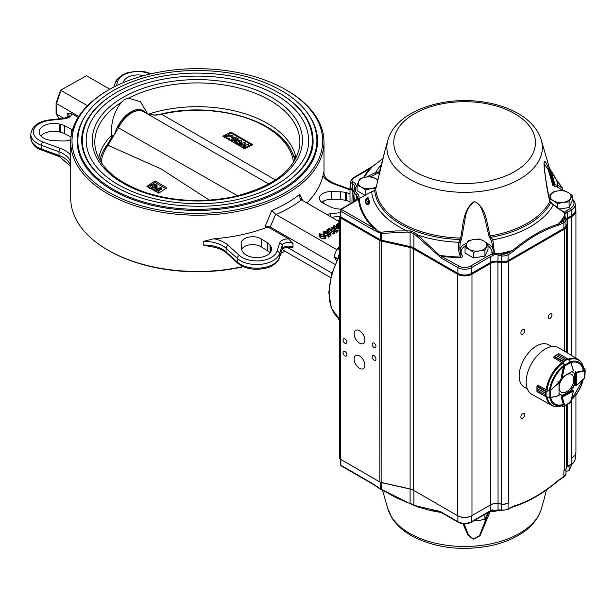 <?xml version="1.0" encoding="UTF-8"?>
<svg xmlns="http://www.w3.org/2000/svg" width="616" height="616" viewBox="0 0 616 616"><rect width="100%" height="100%" fill="white"/><g stroke="black" fill="none" stroke-linecap="round" stroke-linejoin="round"><path stroke-width="0.92" d="M339.662 319.904L338.738 319.365L339.662 318.834M320.82 238.123L319.026 236.159L319.542 233.834L324.27 234.557L326.01 236.49L325.479 238.839L320.82 238.123L320.82 236.544L319.026 234.588M326.01 236.49L325.479 238.839M335.027 264.395L270.224 226.981L275.66 214.33L336.744 249.642M302.864 200.693L299.784 194.31L299.992 198.383L301.085 199.646L339.662 221.937M336.482 226.888L336.382 224.886L338.839 222.784L339.077 223.485M337.637 230.399L339.662 230.553M336.274 232.509L337.637 231.724L337.637 230.145L336.274 230.931L336.036 232.371L336.328 230.623M336.298 230.646L331.062 227.281L331.062 228.852L336.036 231.724M331.062 227.281L338.8 228.582L334.38 225.949L334.38 227.527L334.927 227.843M334.38 227.527L333.695 227.612M334.442 231.439L333.787 232.463L328.713 229.529L328.713 231.108L333.787 234.034L334.75 232.833L334.75 231.254L334.442 233.01M328.713 231.108L326.973 231.216L326.973 229.637L329.46 228.205L329.699 229.452M327.473 235.181L328.174 234.35L328.128 232.448L327.473 235.181L325.487 235.458M323.238 234.041L323.192 232.209L323.97 231.277L326.78 231.1L326.888 233.21L325.81 232.709L324.239 232.979M326.78 232.671L326.888 233.21L326.78 232.671M328.174 237.183L330.985 235.566L330.985 233.988L328.174 235.612L328.174 237.183L327.797 235.274L330.284 233.834L328.128 232.448M328.174 234.057L328.99 234.581M282.082 249.572L330.707 277.647M287.187 247.27L331.924 273.104M210.018 246.492C217.225 247.486 222.738 249.665 226.549 253.045A2.572 1.771 -47.8 0 1 226.103 251.936L226.103 248.263L237.245 258.358A23.139 13.36 0 0 0 261.176 264.295A23.139 13.36 0 0 0 279.518 253.615L279.518 257.288A2.572 2.064 -162.2 0 1 279.433 257.804L282.043 249.673C282.613 248.148 285.354 247.37 290.282 247.339L292.993 247.209L292.993 243.536L288.534 238.862L270.162 228.251A3.858 2.225 0 0 0 265.357 227.951A126.626 73.112 0 0 1 213.929 238.762L203.226 241.41L203.226 245.083L210.018 246.5M270.224 226.981L265.357 225.895L265.357 227.951M108.724 89.867A125.341 72.365 0 0 0 108.724 192.207A125.341 72.365 0 0 0 285.986 192.207A125.341 72.365 0 0 0 285.986 89.867A125.341 72.365 0 0 0 108.724 89.867L107.815 90.39A126.626 73.112 0 0 0 70.724 142.088L70.724 198.344A126.626 73.112 0 0 0 107.815 250.042A126.626 73.112 0 0 0 243.004 266.543M280.881 253.299A126.626 73.112 0 0 0 284.877 251.182M323.677 203.426A126.626 73.112 0 0 0 323.916 200.816M108.724 250.566L107.815 250.042L108.724 250.566A125.341 72.365 0 0 0 243.382 266.705M70.724 142.088A126.626 73.112 0 0 0 107.815 193.778A126.626 73.112 0 0 0 245.815 209.625A126.626 73.112 0 0 0 323.985 142.088A126.626 73.112 0 0 0 286.894 90.39L285.986 89.867M306.86 202.995A126.626 73.112 0 0 0 322.9 175.845L323.847 171.772L323.847 173.073M275.66 214.33L271.81 210.456L265.357 225.895M84.692 116.855A120.205 69.4 0 0 0 77.154 141.033A120.205 69.4 0 0 0 112.358 190.105A120.205 69.4 0 0 0 243.359 205.151A120.205 69.4 0 0 0 317.556 141.033A120.205 69.4 0 0 0 310.025 116.855M280.858 253.369A125.341 72.365 0 0 0 284.892 251.189M86.456 75.745L60.522 90.282L86.456 75.745L109.825 89.235M78.771 116.447L56.456 103.565L60.999 90.444L87.487 105.736M60.522 90.282L56.079 103.111L56.456 114.06L63.895 118.357M78.163 117.402L71.633 113.637L67.183 113.167L67.183 116.84A6.429 3.711 0 0 1 67.752 117.217M241.149 243.774L241.626 249.018A14.784 8.539 0 0 0 242.735 251.829L243.104 252.344A14.784 8.539 0 0 0 259.644 257.45A14.784 8.539 0 0 0 271.548 249.08A14.784 8.539 0 0 0 270.424 245.815L270.054 245.299A14.784 8.539 0 0 0 267.382 242.858L261.307 238.954A11.573 6.684 0 0 0 248.556 237.183A11.573 6.684 0 0 0 241.133 243.42A11.573 6.684 0 0 0 241.149 243.774M269.908 252.984A14.784 8.539 0 0 0 267.382 250.727L261.307 246.831A11.573 6.684 0 0 0 250.242 244.768A11.573 6.684 0 0 0 241.665 249.295M350.011 193.909A14.784 8.539 0 0 0 346.431 192.692L345.538 192.477A14.784 8.539 0 0 0 340.663 191.838L331.585 191.561A11.573 6.684 0 0 0 319.404 198.237A11.573 6.684 0 0 0 323.238 203.203L329.999 206.707A14.784 8.539 0 0 0 334.226 208.246L335.112 208.462A14.784 8.539 0 0 0 341.018 209.109M350.011 201.786A14.784 8.539 0 0 0 346.431 200.562L345.538 200.354A14.784 8.539 0 0 0 340.663 199.715L331.585 199.438A11.573 6.684 0 0 0 321.629 202.171M71.032 136.998L64.719 133.718A14.784 8.539 0 0 0 60.491 132.178L59.598 131.97A14.784 8.539 0 0 0 40.825 135.92M72.48 129.953A11.573 6.684 0 0 0 71.479 129.36L64.719 125.849A14.784 8.539 0 0 0 60.491 124.309L59.598 124.093A14.784 8.539 0 0 0 39.154 131.986A14.784 8.539 0 0 0 48.279 139.871L49.172 140.078A14.784 8.539 0 0 0 54.046 140.718L63.125 140.995A11.573 6.684 0 0 0 70.802 139.616M143.736 75.622A14.784 8.539 0 0 0 123.231 82.675M59.221 118.849L56.079 113.459L56.079 103.111M339.077 222.923L338.869 223.362L339.662 223.816M339.662 227.381L338.076 226.696L338.076 227.805M338.076 226.696L336.382 224.886M339.662 224.463L337.676 223.739L337.452 225.456M337.676 223.739L336.998 224.678L339.662 226.804M338.307 223.685L338.307 225.256L339.662 226.041M338.307 225.256L337.676 225.31M339.662 228.975L332.74 227.966M339.362 229.152L339.362 230.73M334.38 225.949L333.31 225.98L334.673 225.194L334.619 225.81L339.978 228.521M334.911 225.333L334.911 225.98M333.31 225.98L333.31 227.535M333.549 226.118L333.549 227.581M333.81 225.964L333.81 227.543M332.74 227.889L336.567 230.176L337.637 230.145M333.787 232.463L333.787 234.034M333.849 232.124L333.926 233.957M329.699 228.344L329.267 229.198L333.248 231.5L334.75 231.254M329.267 229.198L329.391 228.521L329.391 229.275M328.713 229.529L327.212 229.776L327.212 231.354M327.55 229.583L327.55 231.162M326.78 231.1L326.888 231.631L325.81 231.139L324.239 231.4L324.817 233.017L327.319 233.325L328.043 232.109L330.985 233.988M323.816 231.955L324.239 231.4L324.239 232.625M325.81 231.139L325.81 232.709M326.195 231.593L326.195 233.171M327.473 233.61L324.232 233.425L324.232 234.534M324.232 233.425L323.192 232.209M325.479 237.26L320.82 236.544M325.233 237.121L323.623 234.927L319.781 233.972L321.46 236.174L325.233 237.121L325.479 236.744M323.623 234.927L323.623 236.498L319.781 235.551M324.763 237.275L323.623 236.498M319.519 234.365L319.781 233.972L319.781 234.919M295.98 158.204A99.114 57.226 0 0 0 148.04 114.276M111.342 137.992L111.627 135.197C110.734 122.931 113.952 112.012 121.275 102.425L124.624 99.384L128.582 98.206L140.471 101.686L147.386 113.429M111.627 135.197A99.114 57.226 0 0 0 98.737 158.204M118.726 94.903A111.203 64.203 0 0 0 86.155 140.302C86.371 155.771 95.426 169.585 113.313 181.72C136.968 196.681 166.443 203.988 201.748 203.634C259.96 203.203 310.218 172.542 308.562 140.302A111.203 64.203 0 0 0 239.909 80.989A111.203 64.203 0 0 0 118.726 94.903M287.703 181.435A115.061 66.428 0 0 0 312.412 140.302C311.996 123.177 302.364 108.301 283.522 95.657C259.09 80.226 228.875 72.711 192.885 73.104C163.248 73.982 137.753 80.434 116.401 92.446C94.24 105.536 82.875 121.491 82.298 140.302A115.061 66.428 0 0 0 106.976 181.412M107.353 98.329A115.7 66.797 0 0 0 81.659 140.302C81.889 156.425 91.314 170.801 109.925 183.437C134.542 198.999 165.204 206.599 201.917 206.237C262.47 205.782 314.776 173.897 313.059 140.302A115.7 66.797 0 0 0 287.364 98.321M145.538 112.836A24.424 14.099 120 0 0 129.175 112.944A24.424 14.099 120 0 0 114.699 134.126M161.531 188.365L158.551 188.927L159.259 189.921L158.458 190.991L154.893 191.006L154.169 190.005L154.916 188.935L161.076 187.572L161.531 189.42L159.251 189.844M159.259 189.921L159.259 190.975L157.419 192.408M165.627 188.635L155.086 182.552L147.709 186.81M157.234 185.916L155.401 187.795L150.419 188.427L149.634 187.41L151.428 185.562L154.208 184.507L156.456 184.9L157.234 186.964L155.848 188.581M154.393 189.374L152.984 189.828M154.316 190.598L146.908 186.348L155.086 180.973L166.905 187.795L158.72 193.17L154.316 190.598M241.41 145.63L240.171 146.131M244.236 147.586L243.151 147.902M238.084 144.906L244.282 142.358L245.361 142.981L245.361 144.029L243.89 145.707M245.361 142.981L242.65 146.061L248.002 144.506L249.064 145.122L249.064 146.169L247.794 147.201M252.021 145.091L230.992 132.956L228.397 134.45M224.786 136.536L224.124 136.921M233.425 137.853L233.425 138.3L231.939 138.277L231.039 136.783L227.112 136.814L226.38 137.453M224.771 137.283L226.072 135.166L232.117 135.158L233.425 137.245L231.939 137.229L231.039 135.736L227.112 135.766L226.218 136.921L227.058 138.053L229.622 138.569L229.606 140.009M230.168 140.325L235.466 137.268L238.276 138.893L237.999 140.101M237.445 140.425L235.266 139.632M238.276 138.893L237.237 139.486L235.466 138.461L234.357 139.108L236.128 140.132L236.059 141.218M234.781 141.595L233.318 140.756L232.124 141.441M233.957 142.496L234.711 141.634L236.983 141.218L237.691 140.256L240.987 140.286L241.711 141.226L241.01 143.235L239.385 143.921L239.339 142.581L238.638 143.898L237.098 144.329M239.339 143.628L238.638 144.945M222.807 136.19L230.992 132.109L252.806 144.698L244.629 148.787L222.807 136.19M293.501 162.485A96.327 55.609 0 0 0 161.584 114.283L275.437 179.949M209.332 200.108L161.015 168.892L107.923 145.261A96.327 55.609 0 0 0 101.216 162.485M294.779 160.414A98.075 56.626 0 0 0 290.945 150.004C275.46 118.757 211.619 101.501 161.176 114.029L155.378 114.992L149.288 114.614L155.817 115.161A2.056 0.986 -93.6 0 0 155.378 114.992M237.63 195.803L118.495 127.851L107.923 145.261A2.056 1.563 34.7 0 0 106.36 145.799A2.056 1.563 34.7 0 0 106.291 145.907A98.075 56.626 0 0 0 103.773 150.004A98.075 56.626 0 0 0 99.931 160.414M268.784 183.992L143.566 111.696A23.785 13.729 -60 0 0 118.495 127.851L117.795 127.327C124.093 112.112 141.472 107.546 143.566 111.696M161.176 114.029A2.056 0.624 -103 0 1 161.584 114.283L155.817 115.161M148.325 114.445L149.288 114.614M110.48 141.334A2.056 1.194 -148.6 0 0 109.178 141.711L112.736 135.381M112.79 135.72L113.667 135.489M230.992 132.956L230.992 132.109M155.086 182.552L155.086 180.973M229.622 138.569L229.583 139.439L228.528 139.393M231.939 138.277L231.947 137.099M229.583 139.439L229.583 139.994M227.112 135.766L227.112 136.814M231.039 135.736L231.039 136.783M236.128 140.132L235.096 140.725L233.318 139.701L233.318 140.756M233.318 139.701L231.208 140.918M235.096 140.725L235.096 141.449M235.466 138.461L235.466 139.516M237.237 139.486L237.237 140.54M237.668 143.258L237.591 142.257L235.843 142.173L235.951 143.189L237.668 143.258L237.591 142.257L237.591 143.297L235.843 143.228M235.843 143.12L235.843 142.173L235.951 143.189M239.924 140.871L238.654 140.895L238.615 141.649L239.924 141.618L239.924 140.871M238.654 141.672L238.654 140.895L238.615 141.649M241.711 141.226L241.01 142.18L239.339 142.581M238.638 143.898L238.638 144.675M241.01 142.18L241.01 143.235M239.924 141.919L238.654 141.942M240.694 146.439L242.85 143.982L239.124 145.515M243.551 148.14L246.254 145.954L241.972 147.201M249.064 145.122L244.583 148.764M155.401 187.795L155.401 188.712M155.733 185.924L155.448 185.516L152.452 186.171L151.451 187.826L154.362 187.202L155.448 185.516L155.448 186.448M151.151 187.395L151.451 187.826M155.448 186.563L151.513 187.857M152.452 186.171L152.452 187.218M158.458 190.991L158.458 192.038M157.48 190.359L157.534 189.459L156.002 189.505L155.91 190.398L157.48 190.359L157.534 189.459L157.534 190.321M156.002 190.444L156.002 189.505L155.91 190.398M157.534 190.506L156.002 190.552M339.662 253.353A10.287 5.937 120 0 0 338.161 257.603M339.662 249.157L337.999 248.194A9.448 5.452 120 0 0 337.568 248.741L336.536 249.965L334.565 255.032A8.809 5.082 120 0 0 334.442 256.549A8.809 5.082 120 0 0 334.442 256.803A9.448 5.452 120 0 0 334.442 257.072A9.448 5.452 120 0 0 334.442 257.365L336.606 260.799M339.662 249.95L337.568 248.741M337.645 258.628L334.442 256.78L334.565 255.032M337.422 259.082L334.442 257.365M339.662 246.716L338.7 247.27A8.809 5.082 120 0 0 336.536 249.965M338.7 247.27L337.999 248.194M372.796 166.289A1.286 0.585 51 0 1 372.888 166.151L352.614 178.263L350.65 181.212L350.65 187.01A5.783 3.342 -0 0 0 352.383 189.389A8.354 4.828 180 0 1 353.984 190.652M353.984 192.207A7.715 4.451 -0 0 0 351.936 190.182A6.429 3.711 180 0 1 350.011 187.534A6.429 3.711 180 0 1 350.65 185.916M355.055 201.001A14.784 8.539 180 0 1 353.338 197.012A14.784 8.539 180 0 1 353.938 194.61A7.715 4.451 -0 0 0 353.984 194.51M350.65 181.212A5.783 3.342 0 0 0 352.383 183.599A8.354 4.828 180 0 1 354.885 187.041L354.639 188.026A1.286 1.009 26.9 0 0 354.554 188.396A14.145 8.162 0 0 0 353.984 190.691L353.984 196.481A14.145 8.162 -0 0 0 355.848 200.531M357.488 198.922A1.286 1.016 24.7 0 1 357.542 198.775L357.395 199.045A1.286 0.993 30.9 0 1 357.395 199.037L355.563 200.708L341.141 209.032L340.309 210.41L340.309 216.201A1.925 1.117 -0 0 0 340.871 216.986L380.272 239.74A3.211 1.856 -0 0 0 381.381 240.155L410.094 246.562A10.926 6.306 180 0 1 413.883 247.986L457.888 273.396A9.64 5.567 -0 0 0 471.525 273.396L490.328 262.539A8.354 4.828 180 0 1 498.059 261.238L501.524 261.685A7.069 4.081 -0 0 0 508.061 260.591L563.879 228.367A7.069 4.081 -0 0 0 565.95 225.479L565.95 219.681A7.069 4.081 0 0 0 565.781 218.795A1.286 1.024 -21.1 0 0 565.727 218.495L565.95 219.681A7.069 4.081 0 0 1 563.879 222.569L563.879 228.367L564.341 229.152L508.516 261.377A7.715 4.451 180 0 1 501.385 262.578L497.921 262.131A7.715 4.451 -0 0 0 490.783 263.325L471.979 274.182A10.287 5.937 180 0 1 457.434 274.182L413.428 248.772A10.287 5.937 -0 0 0 409.863 247.44L381.15 241.025A3.858 2.225 180 0 1 379.818 240.525L340.417 217.779A2.572 1.486 180 0 1 339.662 216.724A2.572 1.486 180 0 1 340.309 215.746M575.298 208.139A14.784 8.539 180 0 1 575.937 210.626A14.784 8.539 180 0 1 571.61 216.663L567.713 218.911A7.715 4.451 -0 0 0 565.95 220.482M565.912 219.142A8.354 4.828 180 0 1 567.259 218.126L571.155 215.877A14.145 8.162 -0 0 0 575.298 210.102L575.298 204.304A14.145 8.162 0 0 1 571.155 210.079L571.155 215.877L571.61 216.663L571.61 355.501M565.95 223.847L566.412 225.032A7.715 4.451 180 0 1 566.597 226.003A7.715 4.451 180 0 1 564.341 229.152L564.341 351.174M441.372 512.566L439.762 511.958A1.286 0.963 -83.1 0 1 439.039 511.203L441.11 511.973A1.286 0.739 -60 0 0 441.372 512.566L458.15 522.253C462.524 524.355 466.89 524.355 471.255 522.253A1.286 0.739 -120 0 0 471.525 521.66L471.525 515.869A9.64 5.567 180 0 1 457.888 515.869L413.883 490.459A10.926 6.306 -0 0 0 410.094 489.042L381.381 482.628A3.211 1.856 180 0 1 380.272 482.213L340.871 459.467A1.925 1.117 180 0 1 340.864 459.459L379.818 481.951A3.858 2.225 -0 0 0 381.15 482.451L409.863 488.858A10.287 5.937 180 0 1 413.428 490.197L457.434 515.607A10.287 5.937 -0 0 0 471.979 515.607L490.783 504.75A7.715 4.451 180 0 1 497.921 503.549L501.385 503.996A7.715 4.451 -0 0 0 508.516 502.802L508.061 503.064A7.069 4.081 180 0 1 501.524 504.165L498.059 503.719A8.354 4.828 -0 0 0 490.328 505.012L471.525 515.869L471.979 515.607L471.979 274.182L471.525 273.396L471.525 267.598L490.328 256.749A8.354 4.828 180 0 1 492.623 255.809A1.286 0.454 74.5 0 0 492.068 254.085A9.64 5.567 0 0 0 489.42 255.17A1.286 0.739 60 0 1 490.328 256.749L490.328 262.539L490.783 263.325L490.783 504.75L490.328 505.012L490.783 504.75M339.662 216.724L339.662 458.15A2.572 1.486 -0 0 0 340.417 459.197L340.417 217.779L340.871 216.986L340.871 211.196A1.286 0.739 -60 0 1 341.78 209.625L341.78 209.094L356.21 200.77A9.64 5.567 0 0 0 358.497 198.652L358.705 198.26A9.64 5.567 0 0 0 357.419 193.747A12.859 7.423 180 0 1 355.786 187.557A9.64 5.567 0 0 0 353.284 182.02A4.497 2.595 180 0 1 353.253 178.332L369.885 168.73A106.191 61.307 0 0 0 363.594 177.539M340.417 459.197L340.871 459.467L340.871 465.257A1.286 0.739 120 0 0 341.141 465.842L340.309 464.472A1.925 1.117 -0 0 0 340.871 465.257L372.611 483.583L380.272 488.773L380.272 482.213L379.818 481.951L379.818 240.525L380.272 239.74L380.272 233.179A1.286 0.816 -65.7 0 1 380.557 232.086L378.124 231.015A105.413 60.861 180 0 1 359.274 198.529L371.664 191.676L359.274 198.529A1.286 1.047 -3.8 0 1 358.497 198.76A106.191 61.307 0 0 0 373.519 227.951L378.124 231.015A1.286 0.832 -67.1 0 0 377.854 232.124L381.381 233.425A1.286 0.624 -97.2 0 1 381.227 232.17L395.788 230.946L410.233 230.9A1.286 0.47 96.5 0 0 410.094 232.278L410.094 503.326L417.04 506.129L439.039 511.203M439.87 511.965A105.413 60.861 180 0 1 439.762 511.958L428.744 510.063L417.563 506.829A1.286 0.87 -70.4 0 1 417.525 506.814L414.237 505.436A1.286 0.809 -64.7 0 1 413.883 504.797L413.883 490.459L413.428 490.197L413.428 248.772L413.883 247.986L413.883 233.649L410.094 232.278L407.091 232.055A1.286 0.531 -88.4 0 1 407.076 230.877A93.132 53.769 0 0 1 371.664 191.899L374.69 190.436A90.059 51.998 0 0 0 459.667 239.493L460.575 238.084C463.378 225.718 462.67 209.263 474.382 201.494C486.617 207.269 486.725 224.078 490.221 235.966L492.838 239.84A93.132 53.769 0 0 0 553.361 204.897L550.604 203.018L549.818 201.555C546.685 188.404 544.767 174.998 544.067 161.338C546.9 160.329 550.365 175.537 553.491 184.446L557.565 185.308L562.308 188.019A1.286 0.408 122.8 0 1 561.476 189.628L557.072 186.894A1.286 0.631 -63.5 0 0 557.565 185.308A93.132 53.769 0 0 0 556.625 180.303L549.672 168.984M566.597 466.82A8.354 4.828 180 0 1 567.259 466.389A1.286 0.739 -120 0 1 566.99 466.982L570.886 464.726A1.286 0.739 -120 0 0 571.155 464.141L571.155 458.35L571.61 458.088L571.155 458.35A14.145 8.162 180 0 1 571.155 458.35L571.61 458.088A14.784 8.539 -0 0 0 575.937 452.052L575.937 394.887M458.15 522.253A1.286 0.739 -60 0 1 457.888 521.66L457.888 515.869L457.434 515.607L457.434 274.182L457.888 273.396L457.888 267.598A9.64 5.567 0 0 0 471.525 267.598A1.286 0.739 60 0 0 470.616 266.027A8.354 4.828 180 0 1 458.797 266.027A1.286 0.739 120 0 0 457.888 267.598L441.11 257.919A1.286 0.739 120 0 1 442.018 256.341A106.191 61.307 0 0 0 460.583 257.704C462.516 257.103 462.955 256.117 461.9 254.747A1.286 0.993 -30.2 0 1 460.899 254.485M566.597 461.153A7.715 4.451 180 0 1 567.713 460.337L567.713 404.235M563.894 470.832A7.069 4.081 180 0 1 563.879 470.84L564.341 470.578A7.715 4.451 -0 0 0 566.597 467.428L566.597 404.874M508.516 502.802L508.061 503.064L508.516 502.802L508.516 261.377L508.061 260.591L508.061 254.801L513.359 251.313C528.343 238.546 543.42 229.837 558.581 225.202L563.879 222.569A1.286 0.739 60 0 0 562.97 220.998L561.045 222.106A1.286 0.739 60 0 1 561.954 223.685M344.96 355.909A2.703 1.555 -120 0 0 346.315 356.048A2.703 1.555 -120 0 0 346.315 352.93A2.703 1.555 -120 0 0 343.613 351.374A2.703 1.555 -120 0 0 343.197 353.53A2.703 1.555 -120 0 0 344.96 355.909M344.96 343.32A2.703 1.555 -120 0 0 346.315 343.451A2.703 1.555 -120 0 0 346.315 340.332A2.703 1.555 -120 0 0 343.613 338.777A2.703 1.555 -120 0 0 343.197 340.941A2.703 1.555 -120 0 0 344.96 343.32M374.051 360.114A2.703 1.555 -120 0 0 375.398 360.245A2.703 1.555 -120 0 0 375.398 357.126A2.703 1.555 -120 0 0 372.703 355.571A2.703 1.555 -120 0 0 372.287 357.734A2.703 1.555 -120 0 0 374.051 360.114M374.051 347.516A2.703 1.555 -120 0 0 375.398 347.647A2.703 1.555 -120 0 0 375.398 344.529A2.703 1.555 -120 0 0 372.703 342.973A2.703 1.555 -120 0 0 372.287 345.137A2.703 1.555 -120 0 0 374.051 347.516M359.505 368.299A7.585 4.381 -120 0 0 363.301 368.676A7.585 4.381 -120 0 0 363.301 359.913A7.585 4.381 -120 0 0 355.717 355.54A7.585 4.381 -120 0 0 354.554 361.615A7.585 4.381 -120 0 0 359.505 368.299M359.505 343.104A7.585 4.381 -120 0 0 363.301 343.482A7.585 4.381 -120 0 0 363.301 334.727A7.585 4.381 -120 0 0 355.717 330.345A7.585 4.381 -120 0 0 354.554 336.421A7.585 4.381 -120 0 0 359.505 343.104M551.767 346.631L548.64 344.821A24.424 14.099 120 0 0 536.428 346.03A24.424 14.099 120 0 0 520.474 367.56A24.424 14.099 120 0 0 524.216 387.133L527.342 388.935M522.792 418.041A2.703 1.555 120 0 0 524.555 415.661A2.703 1.555 120 0 0 524.139 413.498A2.703 1.555 120 0 0 521.444 415.053A2.703 1.555 120 0 0 521.444 418.172A2.703 1.555 120 0 0 522.792 418.041M550.065 318.318A2.703 1.555 120 0 0 551.828 315.939A2.703 1.555 120 0 0 551.412 313.783A2.703 1.555 120 0 0 548.71 315.338A2.703 1.555 120 0 0 548.71 318.457A2.703 1.555 120 0 0 550.065 318.318M522.792 334.065A2.703 1.555 120 0 0 524.555 331.685A2.703 1.555 120 0 0 524.139 329.522A2.703 1.555 120 0 0 521.444 331.085A2.703 1.555 120 0 0 521.444 334.203A2.703 1.555 120 0 0 522.792 334.065M417.563 506.829L414.506 505.482A1.286 0.809 -64.7 0 1 414.245 505.436L395.788 497.559L378.124 487.603A1.286 0.639 126.2 0 1 378.001 487.549L380.442 489.297A1.286 0.654 125.1 0 0 380.557 489.35M407.06 502.702L380.442 489.297A1.286 0.654 125.1 0 1 380.272 488.773L381.381 489.358L381.227 489.774M430.623 510.487A93.132 53.769 -0 0 0 441.202 512.466L428.744 510.063L417.525 506.814A1.286 0.87 -70.4 0 1 417.04 506.129M377.854 487.033A1.286 0.639 126.2 0 0 378.001 487.549L372.88 484.168A1.286 0.739 120 0 1 372.611 483.583M493.131 510.518A1.286 0.762 -32.8 0 0 493.185 510.625L492.415 510.433A1.286 0.454 -105.5 0 0 492.623 509.863L494.525 510.656L498.059 509.886L501.524 509.956A7.069 4.081 -0 0 0 508.061 508.855L513.359 506.229C528.343 501.693 543.42 492.993 558.581 480.118L563.879 476.63A7.069 4.081 -0 0 0 565.95 473.743L563.617 477.215A1.286 0.739 -120 0 0 563.879 476.63L563.879 470.84M501.047 510.179L498.56 510.425A1.286 0.47 -100 0 1 498.56 510.425L494.486 511.195A1.286 1.27 85.5 0 1 494.386 511.211A1.286 1.286 0 0 1 493.185 510.625L493.185 510.625A1.286 0.762 -32.8 0 0 494.525 510.656L494.486 511.195L492.592 511.68M487.995 245.953A15.423 8.909 180 0 1 491.899 252.599L492.068 254.085L493.131 253.191L493.231 250.058L491.452 240.579L492.838 239.84L494.486 253.138A1.286 0.439 -171.5 0 0 493.131 253.191A1.286 0.57 29.2 0 0 494.525 254.269L494.486 253.138L498.575 253.884L498.059 255.07L497.921 262.131L498.059 509.886A1.286 0.47 -100 0 0 498.56 510.425L498.429 510.456A1.286 0.462 -101.4 0 1 497.921 509.917M501.801 510.279L500.885 510.41L500.77 509.856M508.061 503.064L508.061 508.855A1.286 0.739 -120 0 1 507.8 509.447L509.725 508.331A1.286 0.739 -120 0 0 509.986 507.746M561.954 477.739A1.286 0.739 -120 0 1 561.692 478.332L558.504 480.572A1.286 0.554 -130.2 0 1 558.365 480.634C543.189 493.555 528.004 502.325 512.805 506.937A1.286 0.893 -107.2 0 0 512.835 506.93A1.286 0.893 -107.2 0 0 513.359 506.229M509.725 508.331L512.835 506.93C528.097 502.279 543.32 493.493 558.504 480.572A1.286 0.554 -130.2 0 0 558.581 480.118M546.461 489.951L543.974 499.73L546.446 489.959M494.455 511.203L494.386 511.211A1.286 1.27 85.5 0 1 493.254 510.71M491.46 510.741A1.286 1.194 77.9 0 0 492.838 511.665A93.132 53.769 -0 0 0 498.606 510.487L499.206 510.348M489.959 511.457A1.286 0.916 13.8 0 0 490.221 511.449L480.033 535.805L473.196 539.231L467.813 534.934L462.947 523.739M490.398 511.211L490.221 511.449A88.966 51.367 180 0 0 491.044 511.303M464.087 523.823L468.414 534.665L473.381 539.015L479.51 535.658L488.634 512.219M365.373 201.34L366.589 203.457C368.037 204.158 368.83 203.935 368.969 202.78A1.286 1.024 160 0 0 369.731 202.479A96.951 55.971 180 0 1 368.422 197.967A1.286 1.04 -12.3 0 1 367.652 198.237L367.067 198.106L365.365 201.162A7.069 4.081 -0 0 0 366.589 203.457A1.286 1.04 112.9 0 1 366.289 204.62C368.068 205.128 369.215 204.412 369.731 202.479M365.427 200.531A1.286 0.762 18.2 0 1 365.142 200.67C366.096 198.321 367.19 197.42 368.422 197.967M366.289 204.62L365.142 200.67M410.233 230.9L414.506 232.417A1.286 0.67 124.3 0 0 413.883 233.649L441.11 257.919M381.227 232.17L380.557 232.086M414.506 232.417L417.563 235.004A1.286 0.585 128.6 0 0 417.04 235.974M564.98 216.208A1.286 0.693 -12.9 0 0 564.972 216.147A1.286 0.693 -12.9 0 0 564.456 215.746L564.472 212.736L553.361 204.897L549.88 201.324A1.286 0.539 168.2 0 1 549.818 201.555A88.966 51.367 180 0 1 490.221 235.966A1.286 0.524 -10.6 0 1 488.912 236.013L484.592 217.248C482.182 210.965 481.058 203.642 474.382 201.755C469.107 205.644 466.012 211.303 465.103 218.726L461.769 237.953L460.206 242.82L458.905 242.265A93.132 53.769 0 0 1 417.563 235.004L439.762 255.37A1.286 0.416 136 0 0 439.039 256.295M340.309 210.41A1.925 1.117 0 0 0 340.871 211.196L372.611 229.522A1.286 0.739 -60 0 1 373.519 227.951L341.78 209.625M460.206 242.82L459.813 247.347L461.007 254.816L460.614 257.041A105.413 60.861 180 0 1 439.762 255.37L458.797 266.027M357.395 199.037A1.286 0.993 30.9 0 1 358.497 198.652L358.497 198.76M355.786 187.557A1.286 1.009 26.9 0 0 354.639 188.026L353.984 190.691A14.145 8.162 0 0 0 356.348 195.21A8.354 4.828 180 0 1 357.742 197.882L357.542 198.775A1.286 1.016 24.7 0 1 358.705 198.26M498.575 253.884L501.047 254.023A106.191 61.307 0 0 0 509.078 252.113L512.805 250.35A105.413 60.861 180 0 1 498.429 253.869L497.921 255.001L494.525 254.269L492.623 255.809M497.921 255.001L501.524 255.894A7.069 4.081 0 0 0 508.061 254.801A1.286 0.739 60 0 0 507.153 253.222A5.783 3.342 180 0 1 501.801 254.123L501.385 262.578L501.524 509.956L501.64 510.502L507.8 509.447M501.801 254.123L501.047 254.023L500.77 255.794M369.238 168.669A1.286 0.739 60 0 1 369.885 168.73L373.026 166.089A1.286 0.585 51 0 0 372.888 166.151L382.882 158.628M382.875 158.659L373.026 166.089A105.413 60.861 180 0 0 364.379 177.369M507.153 253.222L509.078 252.113A1.286 0.739 60 0 1 509.986 253.684M558.581 225.202A1.286 0.893 72.8 0 0 558.365 224.047L561.045 222.106A106.191 61.307 0 0 0 564.364 217.471L564.456 215.746A105.413 60.861 180 0 1 558.365 224.047C543.189 228.729 528.004 237.499 512.805 250.35A1.286 0.554 49.8 0 1 513.359 251.313M564.448 215.854A1.286 0.708 -14.2 0 1 565.003 216.255L565.727 218.495A1.286 1.024 -21.1 0 0 564.525 217.91L564.364 217.471A1.286 1.024 -21.1 0 1 565.611 218.287M564.241 212.266A1.286 0.562 114.9 0 1 564.264 212.274A1.286 0.562 114.9 0 1 564.472 212.736A1.286 0.978 18.3 0 1 564.988 213.59L565.003 216.262A1.286 0.708 -14.2 0 1 565.011 216.416M564.81 214.822L564.926 216.039M572.172 199.43A12.859 7.423 180 0 1 570.247 208.508L566.35 210.757A9.64 5.567 0 0 0 564.472 212.289A1.286 0.947 39.7 0 1 565.627 213.66L564.988 213.59A1.286 1.124 169.2 0 0 564.988 213.198L564.988 213.198A1.286 1.286 0 0 0 564.271 212.274A1.286 0.562 114.9 0 1 564.271 212.274L553.514 204.681M564.472 212.289L563.933 212.32M564.425 212.466A1.286 1.124 169.2 0 1 564.988 213.198M562.308 188.019A1.286 0.393 -39.3 0 1 562.531 188.072L556.933 180.511A1.286 0.724 146.8 0 0 556.625 180.303L562.308 188.019M556.995 180.865A1.286 0.724 146.8 0 0 556.933 180.511L553.63 174.913A1.286 1.016 156.2 0 0 552.837 174.374M491.899 252.599A1.286 1.047 -172.4 0 0 493.17 251.759M459.813 247.409L459.813 247.355C459.967 250.912 460.368 253.399 461.007 254.816L460.791 254.339M460.583 257.704L460.614 257.041C458.543 252.275 457.973 247.347 458.905 242.265L459.667 239.493A1.286 0.885 -151.2 0 1 460.876 240.702M557.072 186.894L554.823 186.456A1.286 0.454 -96.3 0 0 554.539 184.715A90.059 51.998 0 0 0 550.55 172.026M554.823 186.456L552.845 185.37A1.286 0.839 -17 0 0 553.491 184.446A88.966 51.367 180 0 0 552.367 178.309L541.295 140.055C537.968 129.553 530.576 120.905 519.119 114.106C510.287 108.87 500.053 105.128 488.411 102.864C446.238 94.24 395.88 110.449 387.934 140.055A77.747 44.883 0 0 0 409.64 179.187A77.747 44.883 0 0 0 500.2 187.356A77.747 44.883 0 0 0 541.295 140.055M552.845 185.37L548.194 169.616L543.99 163.309L545.268 176.407M551.043 202.895A1.286 0.501 117.5 0 0 550.604 203.018A90.059 51.998 0 0 1 491.368 237.222A1.286 0.77 -44.7 0 0 490.259 238.6L491.452 240.579M493.231 250.058L493.17 251.79M488.912 236.013L490.259 238.6M461.769 237.953A1.286 0.485 -172.7 0 1 460.575 238.084A88.966 51.367 180 0 1 401.701 223.092A88.966 51.367 180 0 1 375.737 189.104L374.69 190.436L371.664 191.676M375.791 188.889A1.286 0.593 14.4 0 0 375.745 188.989A1.286 0.593 14.4 0 0 375.737 188.989A1.286 0.593 14.4 0 0 375.737 189.104L385.154 149.873L379.364 172.103A1.286 0.893 -165.1 0 1 379.41 171.987L378.624 172.134L379.41 171.987M379.987 171.987L379.749 172.981A1.286 0.893 -165.1 0 1 379.364 172.103L379.371 172.103M379.749 172.981L378.047 173.812A1.286 0.685 -74.4 0 1 378.624 172.134L375.868 172.303A1.286 0.824 -111.6 0 0 376.03 173.943L370.732 176.7M378.047 173.812L376.03 173.943M366.713 176.984L375.868 172.303A93.132 53.769 0 0 1 381.373 164.495M537.737 385.308A26.688 15.408 -60 0 1 537.753 385.154L537.137 385.878M572.518 390.082L570.093 390.783A12.859 7.423 120 0 0 574.743 382.728L574.928 374.366L574.913 383.83M575.783 371.795L575.198 372.642L575.198 374.52L574.743 374.259A12.859 7.423 120 0 0 573.08 372.303M560.229 394.556A12.859 7.423 120 0 0 562.755 395.018L562.932 395.118M550.573 388.989A23.57 13.606 -60 0 1 563.424 366.72L561.307 377.061M562.046 377.454A12.859 7.423 120 0 0 559.174 382.444M559.212 393.624A12.859 7.423 120 0 0 560.452 394.694A12.859 7.423 120 0 0 563.209 395.28M561.584 396.219L561.145 397.151L563.424 404.381A23.57 13.606 -60 0 1 550.712 397.582M570.547 391.045A12.859 7.423 120 0 0 575.198 382.99M575.198 374.52A12.859 7.423 120 0 0 573.311 372.426A12.859 7.423 120 0 0 571.74 371.879M545.907 396.596L545.306 394.787L546.33 396.966A26.55 15.331 -60 0 0 551.613 405.405L531.831 394.348A26.865 15.515 -60 0 1 526.156 381.982A26.865 15.515 -60 0 1 537.953 354.87A26.865 15.515 -60 0 1 558.697 347.809L578.162 359.413A26.55 15.331 -60 0 0 568.214 359.051L565.788 359.274L567.652 358.882M561.576 405.844L563.37 406.729L570.416 402.672L573.427 391.052L572.179 390.105M561.669 405.813L563.109 406.645L570.87 401.871M564.372 405.567L561.892 397.551L562.054 396.458L564.733 405.505L563.409 406.706M564.318 405.944L570.909 401.948L573.373 390.798M568.144 403.981L563.386 406.675M546.692 389.966L537.976 385.216M546.384 396.881L550.766 397.451L558.951 395.595L559.028 394.725L558.904 395.688M549.795 390.482L546.377 391.422L537.268 385.878L537.013 386.54L545.899 391.661L545.306 393.085L546.099 391.214L550.519 390.128L550.766 397.451L546.353 396.966L550.642 397.597L558.827 395.742L550.735 397.536M550.519 390.128L558.928 382.775L549.849 390.806L549.811 397.597M546.099 391.214L546.115 396.92L536.944 391.152L537.106 391.73L545.791 396.573M536.944 391.368L537.129 390.059L537.021 391.514M557.696 381.928L558.928 382.775M559.005 382.721L559.028 395.564M546.377 391.422L545.899 391.661M536.936 386.44L537.121 388.365L545.306 393.077L537.121 388.365L536.936 386.463M537.237 385.909L537.845 385.208L537.229 385.855M554.385 356.202L553.846 357.719L562.316 362.893M567.582 358.781L558.673 353.715L568.214 359.059L567.582 358.781L568.021 359.028L563.37 361.723L564.733 366.189L562.231 377.177L564.372 366.127L563.093 361.761L564.31 360.129L556.133 355.409L554.5 356.225L563.386 361.353L563.093 361.761M568.206 359.074L570.84 362.647L564.372 366.127M570.462 361.754L564.318 365.319M563.409 361.892L554.069 356.733M554.377 356.21L556.14 355.401L564.318 360.129L563.386 361.353M573.419 370.547L572.641 371.14L573.357 370.632L570.84 362.647L568.144 359.143M558.673 353.715L557.603 354.546L565.788 359.274L557.603 354.546L556.133 355.409M558.812 353.723L557.611 354.546M585.069 368.73L584.823 370.732L575.66 372.896L576.522 372.21L584.692 370.393L585.046 368.722L583.537 367.844M584.723 377.877L584.692 370.393M575.198 372.626L575.66 372.896L575.637 385.131L576.368 385.554L575.637 385.131L576.622 385.47L584.815 377.793L585 370.162M585.046 368.722L583.552 367.945M559.205 388.704A10.318 5.96 120 0 0 565.981 391.961A14.145 14.145 0 0 0 573.712 378.57A10.318 5.96 120 0 0 567.49 374.343M565.334 375.591A10.318 5.96 120 0 0 559.205 386.263M487.995 512.543L484.923 519.165L479.186 520.52L473.45 520.936M484.923 514.36L484.923 519.165M572.172 463.879L569.099 470.562L565.95 471.417M569.099 465.765L569.099 470.562M483.791 240.995A10.287 5.937 180 0 1 486.455 246.731A10.287 5.937 180 0 1 479.186 250.928L484.923 250.512L487.995 243.89L483.791 240.995L479.595 239.039L473.858 239.455A10.287 5.937 180 0 1 483.791 240.995M466.589 243.651A10.287 5.937 180 0 1 473.858 239.455L468.122 240.817L466.589 243.651L465.049 247.44L469.253 249.388A10.287 5.937 180 0 1 466.589 243.651M469.253 249.388A10.287 5.937 -0 0 0 479.186 250.928L473.45 252.29L469.253 249.388M487.995 243.89L487.995 249.503L484.923 256.125L473.45 257.904L465.049 253.053L465.049 247.44M473.45 257.904L473.45 252.29M484.923 256.125L484.923 250.512M477.808 257.226A9.302 5.367 -0 0 0 480.01 256.887M378.001 180.057L371.602 176.692L365.865 177.108L360.129 178.471L357.057 185.093L361.253 187.041A10.287 5.937 180 0 1 358.597 181.304A10.287 5.937 180 0 1 365.865 177.108A10.287 5.937 180 0 1 375.798 178.64A10.287 5.937 180 0 1 377.916 180.411M365.781 195.503L365.457 189.936L361.253 187.041A10.287 5.937 -0 0 0 371.194 188.581L375.806 188.18M376.322 186.717A10.287 5.937 180 0 1 371.194 188.581L365.457 189.936M365.457 195.549L357.057 190.706L357.057 185.093M567.967 192.392A10.287 5.937 180 0 1 570.632 198.129A10.287 5.937 180 0 1 563.363 202.325L569.099 201.917L572.172 195.287L567.967 192.392L563.771 190.444L558.034 190.86A10.287 5.937 180 0 1 567.967 192.392M550.766 195.056A10.287 5.937 180 0 1 558.034 190.86L552.298 192.215L550.766 195.056L549.226 198.837L553.43 200.793A10.287 5.937 180 0 1 550.766 195.056M553.43 200.793A10.287 5.937 -0 0 0 563.363 202.325L557.626 203.688L553.43 200.793M572.172 195.287L572.172 200.908L569.099 207.53L558.851 209.117M557.626 208.223L557.626 203.688M569.099 207.53L569.099 201.917M561.985 208.631A9.302 5.367 -0 0 0 564.187 208.285M276.014 214.576A130.484 75.337 0 0 0 301.47 199.884M270.162 226.942L270.162 228.251M271.81 210.456A126.626 73.112 0 0 0 299.784 194.31M339.662 255.894A57.85 33.403 120 0 0 339.47 318.942L331.454 308.316L328.79 292.623L331.67 273.966L339.662 254.762M261.307 238.954L261.307 246.831M267.382 242.858L267.382 250.727M270.054 245.299L270.054 252.822M270.424 245.815L270.424 252.344M239.416 255.463A2.572 1.771 -47.8 0 0 237.245 258.358L237.245 262.031A23.139 13.36 0 0 0 261.176 267.968A23.139 13.36 0 0 0 279.518 257.288L282.128 249.157L282.128 245.484A2.572 2.064 -162.2 0 0 279.595 243.112L276.984 251.243A20.567 11.873 0 0 1 260.684 260.737A20.567 11.873 0 0 1 239.416 255.463L228.274 245.361A28.282 16.332 0 0 0 213.929 238.762M203.226 245.083A25.71 14.846 0 0 1 226.103 251.936L237.245 262.031A2.572 1.771 -47.8 0 0 237.684 263.14C245.538 269.115 255.224 270.709 266.759 267.921C273.288 266.813 280.041 259.305 279.433 257.804M288.534 238.862A9.001 5.197 0 0 0 279.595 243.112M228.274 245.361A2.572 1.771 -47.8 0 0 226.103 248.263A25.71 14.846 0 0 0 203.226 241.41M276.984 251.243A2.572 2.064 -162.2 0 1 279.518 253.615L282.128 245.484A6.429 3.711 0 0 1 286.54 242.619A6.429 3.711 0 0 1 292.993 243.536M331.585 191.561L331.585 199.438M340.663 191.838L340.663 199.715M345.538 192.477L345.538 200.354M346.431 192.692L346.431 200.562M330.9 216.878L330.438 213.76A9.001 5.197 0 0 0 326.957 214.599M330.438 213.76L340.309 212.705M350.011 189.89L334.334 184.13A28.282 16.332 0 0 1 322.9 175.845M323.847 171.772A25.71 14.846 0 0 0 323.824 172.457C323.808 176.846 327.612 180.627 335.227 183.814A2.572 1.124 110.2 0 0 334.334 184.13M336.913 220.351L339.662 220.058M331.547 217.248L339.739 216.378M50.189 120.305L49.919 119.851C38.515 121.198 32.14 125.949 30.8 134.08L30.8 137.753A23.139 13.36 0 0 0 41.511 149.026L58.997 155.455L58.997 151.782A2.572 1.124 -69.8 0 1 60.376 148.433L42.889 141.996A20.567 11.873 0 0 1 33.749 129.714A20.567 11.873 0 0 1 50.189 120.305L64.272 118.796A9.001 5.197 0 0 0 71.633 113.637M30.8 134.08A23.139 13.36 0 0 0 41.511 145.353L41.511 149.026A2.572 1.124 -69.8 0 0 42.003 150.181L59.49 156.618A2.572 1.124 -69.8 0 1 58.997 155.455A25.71 14.846 0 0 1 70.724 166.305M42.889 141.996A2.572 1.124 -69.8 0 0 41.511 145.353L58.997 151.782A25.71 14.846 0 0 1 70.724 162.632M60.491 124.309L60.491 132.178M59.598 124.093L59.598 131.97M64.719 125.849L64.719 133.718M71.479 129.36L71.479 134.149M70.724 155.194A28.282 16.332 0 0 0 60.376 148.433M150.273 73.966A20.567 11.873 0 0 0 117.725 81.312L116.27 85.847M49.919 119.851L64.002 118.341C68.823 116.632 70.509 115.777 69.061 115.793A6.429 3.711 0 0 0 67.183 113.167M292.993 247.209A6.429 3.711 0 0 0 286.54 246.292A6.429 3.711 0 0 0 282.128 249.157A2.572 2.064 -162.2 0 1 282.043 249.673M77.801 144.945A120.205 69.4 0 0 0 77.539 146.57M317.171 146.57A120.205 69.4 0 0 0 316.917 144.945M113.852 87.064L115.277 82.629A2.572 2.064 17.8 0 1 117.725 81.312M64.002 118.341L64.272 118.796M121.275 102.425A102.556 59.213 0 0 0 95.226 147.524C99.007 166.898 115.9 181.92 145.9 192.608C173.25 201.263 201.763 202.787 231.447 197.182C271.494 187.811 294.171 171.256 299.484 147.524A102.556 59.213 0 0 0 243.212 89.166A102.556 59.213 0 0 0 128.582 98.206M123.038 97.39A105.105 60.684 0 0 0 170.155 198.914A105.105 60.684 0 0 0 298.883 124.594A105.105 60.684 0 0 0 123.038 97.39M77.801 140.302A119.558 69.023 0 0 0 197.359 209.325A119.558 69.023 0 0 0 316.917 140.302C316.485 122.53 306.483 107.076 286.91 93.948C261.515 77.909 230.115 70.101 192.708 70.509C161.908 71.425 135.412 78.124 113.213 90.606C90.198 104.212 78.394 120.775 77.801 140.302L77.801 148.202M351.936 202.795L352.383 183.599A1.286 0.731 -60.5 0 1 353.284 182.02M407.091 502.209L381.381 489.358L381.15 482.451L381.381 233.425L407.091 232.055M566.35 210.757A1.286 0.739 60 0 1 567.259 212.328L567.259 218.126L567.713 218.911L567.713 353.184M565.95 224.709L566.412 225.032M380.272 482.213L379.818 481.951M457.888 515.869L457.434 515.607M564.341 470.578L564.341 406.175M571.61 458.088L571.61 399.668M441.11 511.973L457.888 521.66A9.64 5.567 -0 0 0 471.525 521.66L490.328 510.803A8.354 4.828 180 0 1 492.623 509.863M471.255 522.253L490.059 511.395A1.286 0.739 -120 0 0 490.328 510.803L490.328 505.012M567.259 460.622L567.259 466.389L571.155 464.141A14.145 8.162 -0 0 0 575.298 458.366C574.913 461.369 573.442 463.486 570.886 464.726M382.605 490.575L387.934 508.978A77.747 44.883 -0 0 0 409.64 533.317A77.747 44.883 -0 0 0 488.326 544.328A77.747 44.883 -0 0 0 541.295 508.978L543.974 499.73M368.969 202.78A5.783 3.342 180 0 1 367.652 198.237A97.728 56.426 -0 0 0 368.969 202.78M365.611 200.092A7.069 4.081 -0 0 0 365.365 201.162L365.365 201.532M372.611 229.522L377.854 232.124M341.141 209.032A1.286 0.739 60 0 1 341.78 209.094M355.563 200.708A1.286 0.739 60 0 1 356.21 200.77M489.42 255.17L470.616 266.027M356.348 200.177L356.348 195.21A1.286 0.878 -49 0 1 357.419 193.747M357.742 197.882A8.354 4.828 180 0 1 357.65 198.591M352.614 178.263A1.286 0.739 60 0 1 353.253 178.332M564.525 217.91A5.783 3.342 180 0 1 562.97 220.998M565.627 213.66A8.354 4.828 180 0 1 567.259 212.328L571.155 210.079A1.286 0.739 60 0 0 570.247 208.508M561.476 190.506L561.476 189.628A1.286 0.739 0 0 0 562.447 189.412A1.286 0.739 0 0 0 562.816 188.889A1.286 1.286 0 0 0 562.531 188.072M553.699 175.252A1.286 1.016 156.2 0 0 553.63 174.913L549.395 168.029M549.079 197.451A15.423 8.909 180 0 1 549.965 196.912M551.097 194.363A16.709 9.648 0 0 0 548.702 195.541M379.98 169.808A90.059 51.998 0 0 0 378.624 172.134M493.231 250.581A16.709 9.648 0 0 0 487.803 243.744M466.92 242.966A16.709 9.648 0 0 0 459.929 249.726M461.9 254.747A15.423 8.909 180 0 1 465.788 245.515M414.514 171.525A70.848 40.902 0 0 0 533.048 153.191A70.848 40.902 0 0 0 446.277 103.095A70.848 40.902 0 0 0 414.514 171.525M549.611 389.481A24.478 14.137 -60 0 1 563.378 365.635M547.108 390.136A26.18 15.115 -60 0 1 562.685 363.147M546.207 389.92A26.55 15.331 -60 0 1 562.046 362.478M563.378 404.912A24.478 14.137 -60 0 1 549.734 397.582M583.252 379.325A24.478 14.137 -60 0 1 571.394 399.861L583.26 379.31M582.89 379.656A23.57 13.606 -60 0 1 571.502 399.384M570.439 361.7A24.478 14.137 -60 0 1 583.622 369.846M570.932 362.547A23.57 13.606 -60 0 1 583.183 370.154M568.799 359.744A26.18 15.115 -60 0 1 583.722 368.992M562.685 405.428A26.18 15.115 -60 0 1 547.224 397.143M570.285 390.89L562.631 395.287M573.357 391.106L572.48 390.059M561.869 397.405L573.373 391.006M561.138 397.112L562.246 397.489M561.33 396.042L562.054 396.458L572.641 390.375M558.951 395.595L559.197 382.544L558.381 381.928M537.121 388.365L537.129 390.059L545.306 394.779L537.129 390.067M545.306 393.085L545.306 394.779M562.246 377.077L561.145 376.584M565.788 359.274L564.31 360.129M553.984 356.679L553.776 357.58L554.023 356.756M570.893 362.578L573.357 370.632M573.373 370.716L562.231 377.177M576.368 385.554L576.391 372.264M576.653 372.549L575.521 371.633M575.637 385.131L574.913 384.715M323.985 142.088L323.985 173.951M56.164 113.775L59.105 118.865M327.042 233.002L327.042 231.424M115.277 82.629L116.563 79.965L121.829 75.129L127.951 72.511L137.915 71.133L145.006 71.802L151.328 73.728M70.724 166.474L59.49 156.618M42.003 150.181C35.743 148.494 32.009 144.352 30.8 137.753M226.549 253.045L237.684 263.14M338.492 221.26L339.662 221.129M335.227 183.814L350.011 189.251M316.917 148.202L316.917 140.302M295.611 158.92L288.288 145.06L275.937 132.941M223.046 157.588L222.461 157.249M196.027 141.988L195.503 141.68M109.178 141.711L103.773 150.004M224.725 136.929L224.725 137.976M149.634 187.41L149.634 188.458M154.169 190.005L154.169 191.06M334.442 256.549L334.442 257.072M566.597 352.521L566.597 226.003M575.937 358.089L575.937 210.626M353.338 201.986L353.338 197.012M350.011 203.911L350.011 187.534M341.141 465.842L372.88 484.168M492.415 510.433L490.059 511.395M561.692 478.332L563.617 477.215M566.99 466.982L566.597 467.221M490.613 511.041L492.815 511.673L498.606 510.487M340.309 464.472L340.309 459.136M565.95 473.743L565.95 469.207M575.298 458.366L575.298 454.539M541.295 508.978C537.968 519.481 530.576 528.128 519.119 534.927C510.287 540.155 500.053 543.905 488.411 546.169C459.498 551.143 433.726 547.593 411.095 535.504C402.81 530.746 396.465 524.94 392.061 518.095L387.934 508.978M572.172 198.799L574.505 201.394L575.298 204.304M562.816 190.452L562.816 188.889M549.88 201.324C547.047 187.526 544.12 171.464 543.99 163.309L543.99 164.911M385.239 149.557L375.745 188.989L374.459 190.252M387.934 140.055L385.254 149.295M583.722 368.93C583.098 364.518 581.242 361.346 578.162 359.413M551.613 405.405C554.831 407.099 558.504 407.122 562.631 405.451M570.208 390.852L562.855 395.072M536.936 386.74L536.944 391.152M561.222 377.015L562.185 377.423L573.442 370.616L570.901 362.47L568.214 359.059M554.631 356.056L558.466 353.838M574.851 374.32L574.843 382.782M585.2 370.393L584.807 377.877L576.491 385.57L575.044 385.008"/></g></svg>
